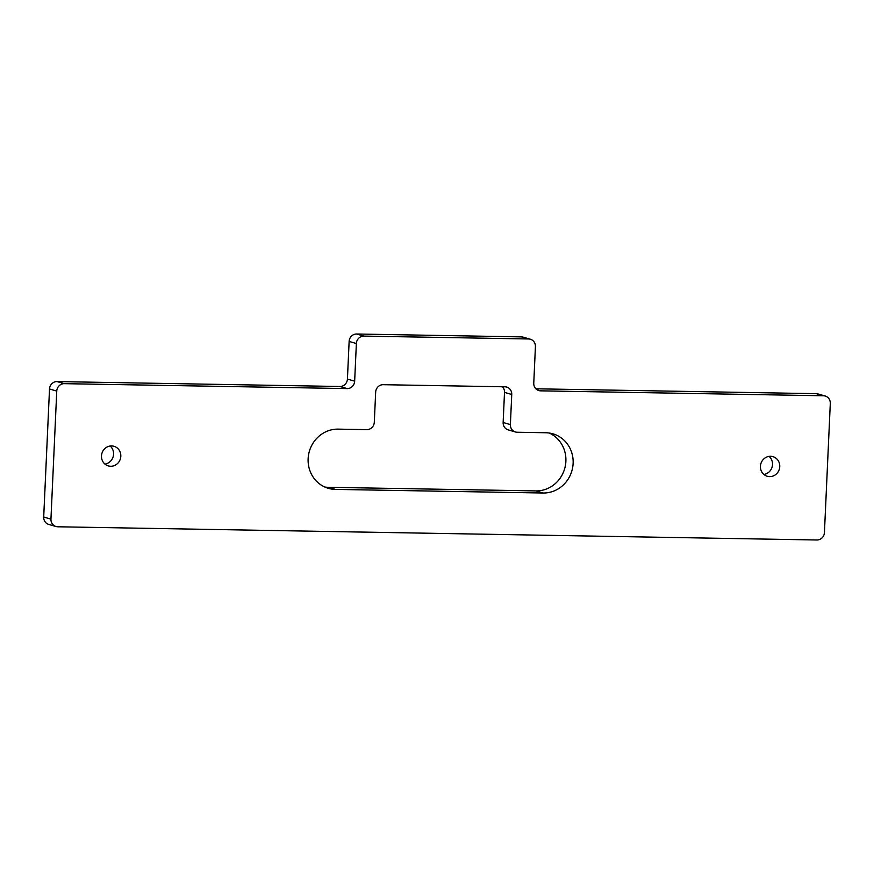 <?xml version="1.0" encoding="UTF-8"?>
<svg xmlns="http://www.w3.org/2000/svg" width="874" height="874" viewBox="0 0 874 874"><rect width="100%" height="100%" fill="white"/><g stroke="black" fill="none" stroke-linecap="round" stroke-linejoin="round"><path stroke-width="1.31" d="M308.129 458.763A30.262 28.547 -73.9 0 1 338.151 429.134L366.796 429.637A7.571 7.134 106.1 0 0 374.301 422.229L375.667 392.098A7.571 7.134 -73.9 0 1 383.173 384.691L504.932 386.811A7.571 7.134 -73.9 0 1 511.749 394.469L510.383 424.589A7.571 7.134 106.1 0 0 517.2 432.248L545.846 432.75A30.262 28.547 -73.9 0 1 552.881 433.81A30.262 28.547 -73.9 0 1 572.732 467.12A30.262 28.547 -73.9 0 1 543.115 493.012L335.408 489.396A30.262 28.547 -73.9 0 1 328.384 488.337A30.262 28.547 -73.9 0 1 308.129 458.763M110.135 446.024A10.215 9.636 -73.9 0 1 113.576 454.174A10.215 9.636 -73.9 0 1 104.913 464.083M120.82 456.261A10.215 9.636 -73.9 0 1 108.31 465.908A10.215 9.636 -73.9 0 1 101.482 455.933A10.215 9.636 -73.9 0 1 113.981 446.286A10.215 9.636 -73.9 0 1 120.82 456.261M769.087 456.381A10.215 9.636 -73.9 0 1 772.518 464.531A10.215 9.636 -73.9 0 1 763.865 474.44M779.761 466.618A10.215 9.636 -73.9 0 1 767.263 476.264A10.215 9.636 -73.9 0 1 760.424 466.29A10.215 9.636 -73.9 0 1 772.933 456.643A10.215 9.636 -73.9 0 1 779.761 466.618M56.755 391.071L50.943 519.123A7.571 7.134 106.1 0 0 57.76 526.782L816.928 539.99A7.571 7.134 106.1 0 0 824.433 532.572L830.3 403.427A7.571 7.134 106.1 0 0 823.483 395.769L540.58 390.842A7.571 7.134 -73.9 0 1 533.763 383.194L535.423 346.628A7.571 7.134 106.1 0 0 528.606 338.97L363.879 336.108A7.571 7.134 106.1 0 0 356.373 343.515L354.658 381.173A7.571 7.134 -73.9 0 1 347.164 388.591L64.261 383.664A7.571 7.134 106.1 0 0 56.755 391.071L49.512 388.985L43.7 517.037L50.943 519.123M823.483 395.769L816.24 393.671L535.849 388.799M528.606 338.97L521.363 336.883L356.636 334.01L363.879 336.108M356.373 343.515L349.13 341.428L347.426 379.087L354.658 381.173M347.164 388.591L339.92 386.494L57.018 381.577L64.261 383.664M515.442 431.985L508.198 429.888A7.571 7.134 -73.9 0 1 503.14 422.503L510.383 424.589M511.749 394.469L504.506 392.371L503.14 422.503M504.506 392.371A7.571 7.134 106.1 0 0 502.419 386.767M549.189 433.012A30.262 28.547 -73.9 0 1 565.107 466.989A30.262 28.547 -73.9 0 1 535.871 490.915L328.176 487.299A30.262 28.547 -73.9 0 1 324.833 487.037M49.512 388.985A7.571 7.134 -73.9 0 1 57.018 381.577M339.92 386.494A7.571 7.134 106.1 0 0 347.426 379.087M349.13 341.428A7.571 7.134 -73.9 0 1 356.636 334.01M521.363 336.883A7.571 7.134 -73.9 0 1 523.122 337.146L530.365 339.232M816.24 393.671A7.571 7.134 -73.9 0 1 817.998 393.934L825.242 396.031M56.002 526.519L48.758 524.422A7.571 7.134 -73.9 0 1 43.7 517.037M537.193 389.87L540.58 390.842M335.408 489.396L328.176 487.299M543.115 493.012L535.871 490.915"/></g></svg>
